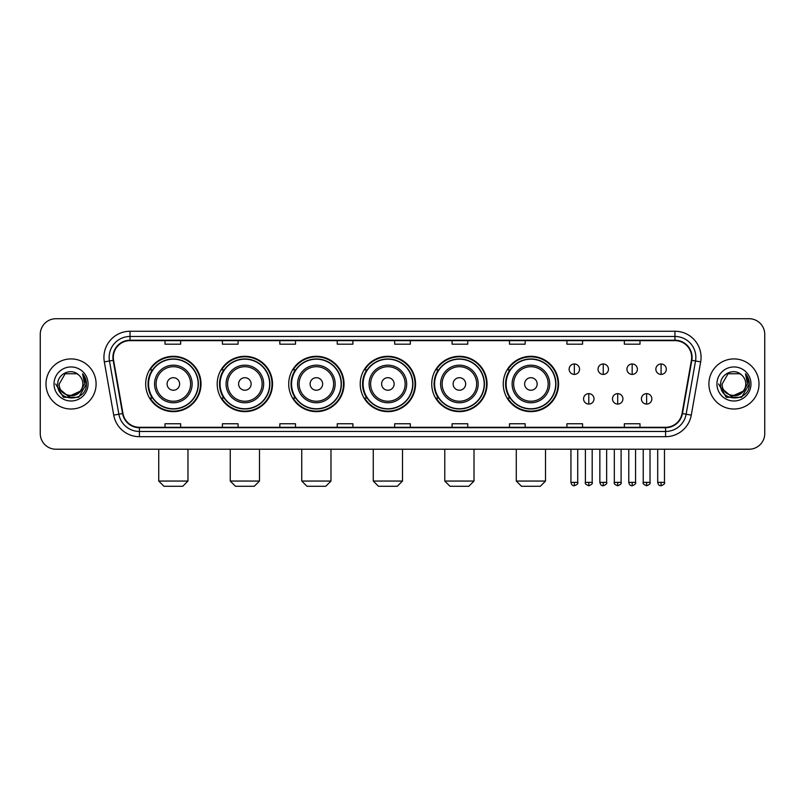 <?xml version="1.0" encoding="UTF-8"?>
<svg xmlns="http://www.w3.org/2000/svg" width="805" height="805" viewBox="0 0 805 805"><rect width="100%" height="100%" fill="white"/><g stroke="black" fill="none" stroke-linecap="round" stroke-linejoin="round"><path stroke-width="1.21" d="M503.246 383.975A27.662 27.662 0 0 0 530.908 411.637A27.662 27.662 0 0 0 558.569 383.975A27.662 27.662 0 0 0 530.908 356.303A27.662 27.662 0 0 0 503.246 383.975M431.732 383.975A27.662 27.662 0 0 0 459.393 411.637A27.662 27.662 0 0 0 487.055 383.975A27.662 27.662 0 0 0 459.393 356.303A27.662 27.662 0 0 0 431.732 383.975M360.217 383.975A27.662 27.662 0 0 0 387.889 411.637A27.662 27.662 0 0 0 415.551 383.975A27.662 27.662 0 0 0 387.889 356.303A27.662 27.662 0 0 0 360.217 383.975M288.713 383.975A27.662 27.662 0 0 0 316.375 411.637A27.662 27.662 0 0 0 344.037 383.975A27.662 27.662 0 0 0 316.375 356.303A27.662 27.662 0 0 0 288.713 383.975M217.199 383.975A27.662 27.662 0 0 0 244.861 411.637A27.662 27.662 0 0 0 272.533 383.975A27.662 27.662 0 0 0 244.861 356.303A27.662 27.662 0 0 0 217.199 383.975M145.685 383.975A27.662 27.662 0 0 0 173.357 411.637A27.662 27.662 0 0 0 201.019 383.975A27.662 27.662 0 0 0 173.357 356.303A27.662 27.662 0 0 0 145.685 383.975M152.326 398.062A25.317 25.317 0 0 1 152.326 369.877M223.83 398.062A25.317 25.317 0 0 1 223.83 369.877M295.344 398.062A25.317 25.317 0 0 1 295.344 369.877M366.859 398.062A25.317 25.317 0 0 1 366.859 369.877M438.363 398.062A25.317 25.317 0 0 1 438.363 369.877M509.877 398.062A25.317 25.317 0 0 1 509.877 369.877M40.25 334.387L40.25 433.553A15.657 15.657 0 0 0 55.907 449.22L749.093 449.22A15.657 15.657 0 0 0 764.75 433.553L764.75 334.387A15.657 15.657 0 0 0 749.093 318.72L55.907 318.72A15.657 15.657 0 0 0 40.25 334.387L40.25 433.553M45.996 383.975A25.056 25.056 0 0 0 71.051 409.021A25.056 25.056 0 0 0 96.097 383.975A25.056 25.056 0 0 0 71.051 358.919A25.056 25.056 0 0 0 45.996 383.975A25.056 25.056 0 0 0 71.051 409.021A25.056 25.056 0 0 0 96.097 383.975A25.056 25.056 0 0 0 71.051 358.919A25.056 25.056 0 0 0 45.996 383.975M708.903 383.975A25.056 25.056 0 0 0 733.949 409.021A25.056 25.056 0 0 0 759.004 383.975A25.056 25.056 0 0 0 733.949 358.919A25.056 25.056 0 0 0 708.903 383.975A25.056 25.056 0 0 0 733.949 409.021A25.056 25.056 0 0 0 759.004 383.975A25.056 25.056 0 0 0 733.949 358.919A25.056 25.056 0 0 0 708.903 383.975M113.324 357.35A16.704 16.704 0 0 1 130.028 340.646L674.972 340.646A16.704 16.704 0 0 1 691.425 360.248L682.036 413.488A16.704 16.704 0 0 1 665.584 427.294L139.416 427.294A16.704 16.704 0 0 1 122.964 413.488L113.575 360.248A16.704 16.704 0 0 1 113.324 357.35M112.911 357.35A17.116 17.116 0 0 0 113.173 360.318L122.561 413.559A17.116 17.116 0 0 0 139.416 427.707L665.584 427.707A17.116 17.116 0 0 0 682.439 413.559L691.827 360.318A17.116 17.116 0 0 0 674.972 340.233L130.028 340.233A17.116 17.116 0 0 0 112.911 357.35M104.328 361.878A26.102 26.102 0 0 1 130.028 331.247L674.972 331.247A26.102 26.102 0 0 1 700.672 361.878L691.284 415.118A26.102 26.102 0 0 1 665.584 436.692L139.416 436.692A26.102 26.102 0 0 1 113.716 415.118L104.328 361.878L109.47 360.972A20.88 20.88 0 0 1 130.028 336.47L674.972 336.47A20.88 20.88 0 0 1 695.53 360.972L686.142 414.213A20.88 20.88 0 0 1 665.584 431.47L139.416 431.47A20.88 20.88 0 0 1 118.858 414.213L109.47 360.972A20.88 20.88 0 0 1 109.148 357.35M749.093 318.72L55.907 318.72M55.907 449.22L749.093 449.22M764.75 433.553L764.75 334.387M682.439 413.559L686.142 414.213L695.53 360.972L700.672 361.878M394.671 340.646L394.671 344.178L410.329 344.178L410.329 340.646M337.255 340.646L337.255 344.178L352.912 344.178L352.912 340.646M279.838 340.646L279.838 344.178L295.495 344.178L295.495 340.646M222.422 340.646L222.422 344.178L238.079 344.178L238.079 340.646M165.005 340.646L165.005 344.178L180.662 344.178L180.662 340.646M452.088 340.646L452.088 344.178L467.745 344.178L467.745 340.646M509.505 340.646L509.505 344.178L525.162 344.178L525.162 340.646M566.921 340.646L566.921 344.178L582.579 344.178L582.579 340.646M624.338 340.646L624.338 344.178L639.995 344.178L639.995 340.646M410.329 427.294L410.329 423.762L394.671 423.762L394.671 427.294M352.912 427.294L352.912 423.762L337.255 423.762L337.255 427.294M295.495 427.294L295.495 423.762L279.838 423.762L279.838 427.294M238.079 427.294L238.079 423.762L222.422 423.762L222.422 427.294M180.662 427.294L180.662 423.762L165.005 423.762L165.005 427.294M467.745 427.294L467.745 423.762L452.088 423.762L452.088 427.294M525.162 427.294L525.162 423.762L509.505 423.762L509.505 427.294M582.579 427.294L582.579 423.762L566.921 423.762L566.921 427.294M639.995 427.294L639.995 423.762L624.338 423.762L624.338 427.294M80.087 391.552C73.829 400.015 58.634 394.601 59.248 383.975C58.523 399.189 83.569 399.189 82.845 383.975C83.569 399.189 58.523 399.189 59.248 383.975L65.145 373.751L76.948 373.751L78.779 375.06C71.534 367.472 57.598 373.721 57.729 383.975C56.4 402.178 85.924 402.661 86.407 384.85L86.427 383.975C86.387 380.101 85.099 376.7 82.573 373.772L84.606 383.975L80.087 391.552A11.793 11.793 0 0 0 82.845 383.975C83.569 399.189 58.523 399.189 59.248 383.975L65.145 373.751M82.845 383.975A11.793 11.793 0 0 0 78.779 375.06M80.842 390.918L68.536 396.503L58.091 387.799M54.026 383.975A17.016 17.016 0 0 0 71.051 400.991A17.016 17.016 0 0 0 88.067 383.975A17.016 17.016 0 0 0 71.051 366.949A17.016 17.016 0 0 0 54.026 383.975M82.573 373.772L86.427 384.418L85.712 379.306L86.427 384.418L85.712 379.306L86.427 384.418L82.684 373.902L86.427 384.418L82.684 373.902L86.427 383.975L78.739 397.298L63.354 397.298L55.666 383.975M82.684 373.902L86.427 384.428M182.745 486.28L163.958 486.28L158.736 481.058L187.968 481.058L182.745 486.28M179.616 383.975A6.259 6.259 0 0 0 173.357 377.706A6.259 6.259 0 0 0 167.088 383.975A6.259 6.259 0 0 0 173.357 390.234A6.259 6.259 0 0 0 179.616 383.975M192.143 383.975A18.787 18.787 0 0 0 173.357 365.178A18.787 18.787 0 0 0 154.56 383.975A18.787 18.787 0 0 0 173.357 402.762A18.787 18.787 0 0 0 192.143 383.975A18.787 18.787 0 0 1 173.357 402.762A18.787 18.787 0 0 1 154.56 383.975M198.151 383.975A24.794 24.794 0 0 0 173.357 359.181A24.794 24.794 0 0 0 148.563 383.975A24.794 24.794 0 0 0 173.357 408.759A24.794 24.794 0 0 0 198.151 383.975M200.495 383.975A27.139 27.139 0 0 1 150.153 398.062L152.668 398.062A25.025 25.025 0 0 0 189.91 402.731A25.025 25.025 0 0 0 189.91 365.208A25.025 25.025 0 0 0 152.668 369.877L150.153 369.877A27.139 27.139 0 0 1 200.495 383.975M254.259 486.28L235.473 486.28L230.25 481.058L259.482 481.058L254.259 486.28M251.13 383.975A6.259 6.259 0 0 0 244.861 377.706A6.259 6.259 0 0 0 238.602 383.975A6.259 6.259 0 0 0 244.861 390.234A6.259 6.259 0 0 0 251.13 383.975M263.658 383.975A18.787 18.787 0 0 0 244.861 365.178A18.787 18.787 0 0 0 226.074 383.975A18.787 18.787 0 0 0 244.861 402.762A18.787 18.787 0 0 0 263.658 383.975A18.787 18.787 0 0 1 244.861 402.762A18.787 18.787 0 0 1 226.074 383.975M269.655 383.975A24.794 24.794 0 0 0 244.861 359.181A24.794 24.794 0 0 0 220.067 383.975A24.794 24.794 0 0 0 244.861 408.759A24.794 24.794 0 0 0 269.655 383.975M272.01 383.975A27.139 27.139 0 0 1 221.667 398.062L224.182 398.062A25.025 25.025 0 0 0 261.424 402.731A25.025 25.025 0 0 0 261.424 365.208A25.025 25.025 0 0 0 224.182 369.877L221.667 369.877A27.139 27.139 0 0 1 272.01 383.975M325.773 486.28L306.977 486.28L301.754 481.058L330.986 481.058L325.773 486.28M322.634 383.975A6.259 6.259 0 0 0 316.375 377.706A6.259 6.259 0 0 0 310.106 383.975A6.259 6.259 0 0 0 316.375 390.234A6.259 6.259 0 0 0 322.634 383.975M335.162 383.975A18.787 18.787 0 0 0 316.375 365.178A18.787 18.787 0 0 0 297.578 383.975A18.787 18.787 0 0 0 316.375 402.762A18.787 18.787 0 0 0 335.162 383.975A18.787 18.787 0 0 1 316.375 402.762A18.787 18.787 0 0 1 297.578 383.975M341.169 383.975A24.794 24.794 0 0 0 316.375 359.181A24.794 24.794 0 0 0 291.581 383.975A24.794 24.794 0 0 0 316.375 408.759A24.794 24.794 0 0 0 341.169 383.975M343.514 383.975A27.139 27.139 0 0 1 293.181 398.062L295.697 398.062A25.025 25.025 0 0 0 332.928 402.731A25.025 25.025 0 0 0 332.928 365.208A25.025 25.025 0 0 0 295.697 369.877L293.181 369.877A27.139 27.139 0 0 1 343.514 383.975M397.278 486.28L378.491 486.28L373.268 481.058L402.5 481.058L397.278 486.28M394.148 383.975A6.259 6.259 0 0 0 387.889 377.706A6.259 6.259 0 0 0 381.62 383.975A6.259 6.259 0 0 0 387.889 390.234A6.259 6.259 0 0 0 394.148 383.975M406.676 383.975A18.787 18.787 0 0 0 387.889 365.178A18.787 18.787 0 0 0 369.093 383.975A18.787 18.787 0 0 0 387.889 402.762A18.787 18.787 0 0 0 406.676 383.975A18.787 18.787 0 0 1 387.889 402.762A18.787 18.787 0 0 1 369.093 383.975M412.683 383.975A24.794 24.794 0 0 0 387.889 359.181A24.794 24.794 0 0 0 363.095 383.975A24.794 24.794 0 0 0 387.889 408.759A24.794 24.794 0 0 0 412.683 383.975M415.028 383.975A27.139 27.139 0 0 1 364.685 398.062L367.201 398.062A25.025 25.025 0 0 0 404.442 402.731A25.025 25.025 0 0 0 404.442 365.208A25.025 25.025 0 0 0 367.201 369.877L364.685 369.877A27.139 27.139 0 0 1 415.028 383.975M468.792 486.28L449.995 486.28L444.783 481.058L474.014 481.058L468.792 486.28M465.662 383.975A6.259 6.259 0 0 0 459.393 377.706A6.259 6.259 0 0 0 453.135 383.975A6.259 6.259 0 0 0 459.393 390.234A6.259 6.259 0 0 0 465.662 383.975M478.19 383.975A18.787 18.787 0 0 0 459.393 365.178A18.787 18.787 0 0 0 440.607 383.975A18.787 18.787 0 0 0 459.393 402.762A18.787 18.787 0 0 0 478.19 383.975A18.787 18.787 0 0 1 459.393 402.762A18.787 18.787 0 0 1 440.607 383.975M484.187 383.975A24.794 24.794 0 0 0 459.393 359.181A24.794 24.794 0 0 0 434.599 383.975A24.794 24.794 0 0 0 459.393 408.759A24.794 24.794 0 0 0 484.187 383.975M486.542 383.975A27.139 27.139 0 0 1 436.199 398.062L438.715 398.062A25.025 25.025 0 0 0 475.956 402.731A25.025 25.025 0 0 0 475.956 365.208A25.025 25.025 0 0 0 438.715 369.877L436.199 369.877A27.139 27.139 0 0 1 486.542 383.975M540.306 486.28L521.509 486.28L516.287 481.058L545.518 481.058L540.306 486.28M537.166 383.975A6.259 6.259 0 0 0 530.908 377.706A6.259 6.259 0 0 0 524.639 383.975A6.259 6.259 0 0 0 530.908 390.234A6.259 6.259 0 0 0 537.166 383.975M549.694 383.975A18.787 18.787 0 0 0 530.908 365.178A18.787 18.787 0 0 0 512.111 383.975A18.787 18.787 0 0 0 530.908 402.762A18.787 18.787 0 0 0 549.694 383.975A18.787 18.787 0 0 1 530.908 402.762A18.787 18.787 0 0 1 512.111 383.975M555.702 383.975A24.794 24.794 0 0 0 530.908 359.181A24.794 24.794 0 0 0 506.114 383.975A24.794 24.794 0 0 0 530.908 408.759A24.794 24.794 0 0 0 555.702 383.975M558.046 383.975A27.139 27.139 0 0 1 507.714 398.062L510.219 398.062A25.025 25.025 0 0 0 547.46 402.731A25.025 25.025 0 0 0 547.46 365.208A25.025 25.025 0 0 0 510.219 369.877L507.714 369.877A27.139 27.139 0 0 1 558.046 383.975M574.337 363.981A5.222 5.222 0 0 0 569.115 369.193A5.222 5.222 0 0 0 574.337 374.416A5.222 5.222 0 0 0 579.55 369.193A5.222 5.222 0 0 0 574.337 363.981L574.337 374.416A5.222 5.222 0 0 0 579.55 369.193A5.222 5.222 0 0 0 574.337 363.981M603.247 363.981A5.222 5.222 0 0 0 598.035 369.193A5.222 5.222 0 0 0 603.247 374.416A5.222 5.222 0 0 0 608.469 369.193A5.222 5.222 0 0 0 603.247 363.981L603.247 374.416A5.222 5.222 0 0 0 608.469 369.193A5.222 5.222 0 0 0 603.247 363.981M632.167 363.981A5.222 5.222 0 0 0 626.944 369.193A5.222 5.222 0 0 0 632.167 374.416A5.222 5.222 0 0 0 637.389 369.193A5.222 5.222 0 0 0 632.167 363.981L632.167 374.416A5.222 5.222 0 0 0 637.389 369.193A5.222 5.222 0 0 0 632.167 363.981M661.086 363.981A5.222 5.222 0 0 0 655.864 369.193A5.222 5.222 0 0 0 661.086 374.416A5.222 5.222 0 0 0 666.309 369.193A5.222 5.222 0 0 0 661.086 363.981L661.086 374.416A5.222 5.222 0 0 0 666.309 369.193A5.222 5.222 0 0 0 661.086 363.981M588.797 393.625A5.222 5.222 0 0 0 583.575 398.847A5.222 5.222 0 0 0 588.797 404.07A5.222 5.222 0 0 0 594.01 398.847A5.222 5.222 0 0 0 588.797 393.625L588.797 404.07A5.222 5.222 0 0 0 594.01 398.847A5.222 5.222 0 0 0 588.797 393.625M617.707 393.625A5.222 5.222 0 0 0 612.494 398.847A5.222 5.222 0 0 0 617.707 404.07A5.222 5.222 0 0 0 622.929 398.847A5.222 5.222 0 0 0 617.707 393.625L617.707 404.07A5.222 5.222 0 0 0 622.929 398.847A5.222 5.222 0 0 0 617.707 393.625M646.626 393.625A5.222 5.222 0 0 0 641.404 398.847A5.222 5.222 0 0 0 646.626 404.07A5.222 5.222 0 0 0 651.849 398.847A5.222 5.222 0 0 0 646.626 393.625L646.626 404.07A5.222 5.222 0 0 0 651.849 398.847A5.222 5.222 0 0 0 646.626 393.625M745.752 383.975C746.477 399.189 721.431 399.189 722.155 383.975L728.052 373.751L739.855 373.751L741.677 375.06C734.442 367.472 720.505 373.721 720.636 383.975C719.308 402.178 748.831 402.661 749.314 384.85L749.334 383.975C749.294 380.101 748.006 376.7 745.48 373.772L747.513 383.975L742.995 391.552A11.793 11.793 0 0 0 745.752 383.975C746.477 399.189 721.431 399.189 722.155 383.975C721.431 399.189 746.477 399.189 745.752 383.975A11.793 11.793 0 0 0 741.677 375.06M742.995 391.552C736.736 400.015 721.542 394.601 722.155 383.975M743.75 390.918L731.443 396.503L720.998 387.799M716.933 383.975A17.016 17.016 0 0 0 733.949 400.991A17.016 17.016 0 0 0 750.974 383.975A17.016 17.016 0 0 0 733.949 366.949A17.016 17.016 0 0 0 716.933 383.975M745.48 373.772L749.334 384.418L748.62 379.306L749.334 384.418L748.62 379.306L749.334 384.418L745.591 373.902L749.334 384.418L745.591 373.902L749.334 383.975L741.647 397.298L726.261 397.298L718.573 383.975M745.591 373.902L749.334 384.428M674.972 331.247L674.972 340.233M109.47 360.972L113.173 360.318M139.416 436.692L139.416 427.707M665.584 427.707L665.584 436.692M113.716 415.118L122.561 413.559M691.827 360.318L695.53 360.972M130.028 331.247L130.028 340.233M686.142 414.213L691.284 415.118M190.614 383.975A17.267 17.267 0 0 0 173.357 366.708A17.267 17.267 0 0 0 156.09 383.975A17.267 17.267 0 0 0 173.357 401.232A17.267 17.267 0 0 0 190.614 383.975M262.128 383.975A17.267 17.267 0 0 0 244.861 366.708A17.267 17.267 0 0 0 227.604 383.975A17.267 17.267 0 0 0 244.861 401.232A17.267 17.267 0 0 0 262.128 383.975M333.632 383.975A17.267 17.267 0 0 0 316.375 366.708A17.267 17.267 0 0 0 299.108 383.975A17.267 17.267 0 0 0 316.375 401.232A17.267 17.267 0 0 0 333.632 383.975M405.146 383.975A17.267 17.267 0 0 0 387.889 366.708A17.267 17.267 0 0 0 370.622 383.975A17.267 17.267 0 0 0 387.889 401.232A17.267 17.267 0 0 0 405.146 383.975M476.661 383.975A17.267 17.267 0 0 0 459.393 366.708A17.267 17.267 0 0 0 442.136 383.975A17.267 17.267 0 0 0 459.393 401.232A17.267 17.267 0 0 0 476.661 383.975M548.165 383.975A17.267 17.267 0 0 0 530.908 366.708A17.267 17.267 0 0 0 513.64 383.975A17.267 17.267 0 0 0 530.908 401.232A17.267 17.267 0 0 0 548.165 383.975M574.337 482.366L570.936 482.366C571.53 484.781 572.667 485.908 574.337 485.757L574.337 482.366L577.728 482.366L577.728 449.22M603.247 482.366L599.856 482.366C600.45 484.781 601.587 485.908 603.247 485.757L603.247 482.366L606.648 482.366L606.648 449.22M632.167 482.366L628.775 482.366C629.369 484.781 630.496 485.908 632.167 485.757L632.167 482.366L635.558 482.366L635.558 449.22M661.086 482.366L657.695 482.366C658.289 484.781 659.416 485.908 661.086 485.757L661.086 482.366L664.477 482.366L664.477 449.22M588.797 482.366L585.396 482.366C584.712 483.443 585.839 484.58 588.797 485.757L588.797 482.366L592.188 482.366L592.188 449.22M617.707 482.366L614.316 482.366C613.631 483.443 614.758 484.58 617.707 485.757L617.707 482.366L621.098 482.366L621.098 449.22M646.626 482.366L643.235 482.366C642.551 483.443 643.678 484.58 646.626 485.757L646.626 482.366L650.017 482.366L650.017 449.22M187.968 449.22L187.968 481.058M158.736 449.22L158.736 481.058M259.482 449.22L259.482 481.058M230.25 449.22L230.25 481.058M330.986 449.22L330.986 481.058M301.754 449.22L301.754 481.058M402.5 449.22L402.5 481.058M373.268 449.22L373.268 481.058M474.014 449.22L474.014 481.058M444.783 449.22L444.783 481.058M545.518 449.22L545.518 481.058M516.287 449.22L516.287 481.058M570.936 482.366L570.936 449.22M577.728 482.366C578.413 483.443 577.286 484.58 574.337 485.757M599.856 482.366L599.856 449.22M606.648 482.366C607.332 483.443 606.205 484.58 603.247 485.757M628.775 482.366L628.775 449.22M635.558 482.366C636.252 483.443 635.115 484.58 632.167 485.757M657.695 482.366L657.695 449.22M664.477 482.366C665.172 483.443 664.034 484.58 661.086 485.757M585.396 482.366L585.396 449.22M592.188 482.366C592.872 483.443 591.745 484.58 588.797 485.757M614.316 482.366L614.316 449.22M621.098 482.366C621.792 483.443 620.665 484.58 617.707 485.757M643.235 482.366L643.235 449.22M650.017 482.366C650.712 483.443 649.575 484.58 646.626 485.757"/></g></svg>
